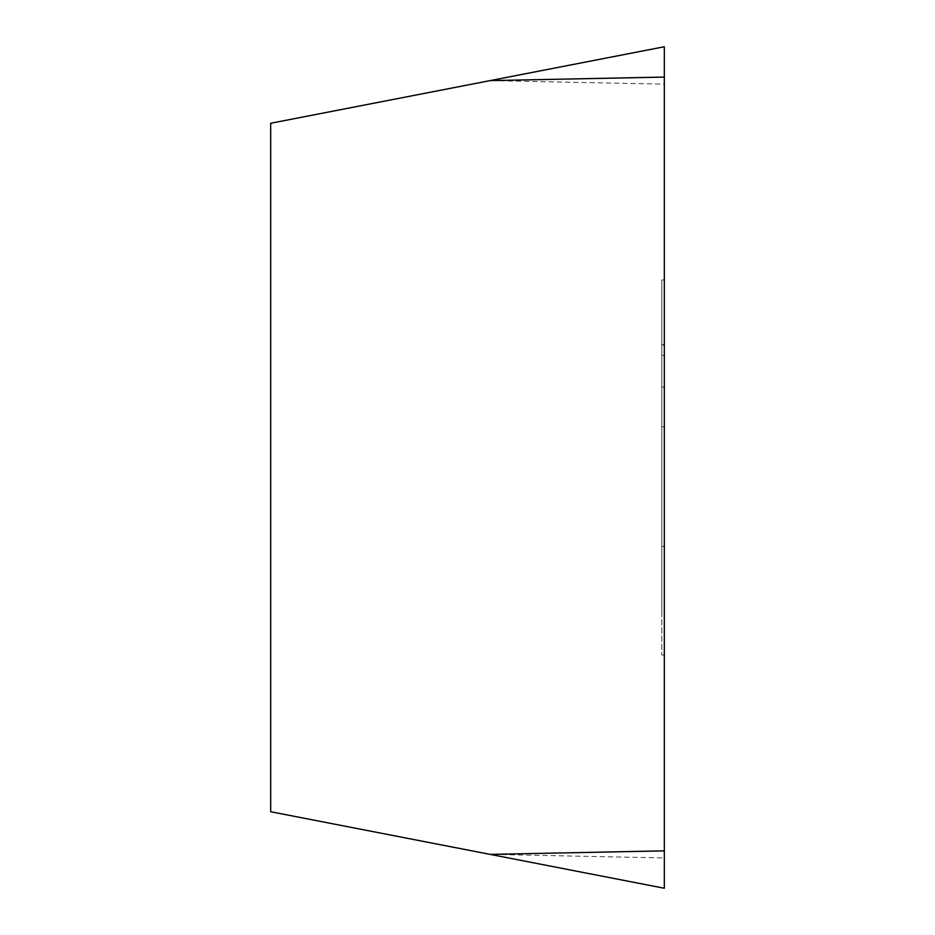 <?xml version="1.0" encoding="UTF-8"?>
<svg xmlns="http://www.w3.org/2000/svg" width="935" height="935" viewBox="0 0 935 935"><rect width="100%" height="100%" fill="white"/><g stroke="black" fill="none" stroke-linecap="round" stroke-linejoin="round"><path stroke-width="0.7" stroke-dasharray="4.67 3.51" d="M664.329 655.026L664.329 279.951L664.329 612.67L661.793 612.67L661.793 279.951L661.793 655.026L661.793 387.113L661.793 612.67L664.329 612.67L664.329 387.113L664.329 655.026L661.793 655.026M664.329 355.382L661.793 355.382M664.329 546.367L661.793 546.367L664.329 546.367M664.329 279.951L661.793 279.951L664.329 279.951M664.329 344.98L661.793 344.98L664.329 344.98M664.329 426.816L661.793 426.816M664.329 387.113L661.793 387.113M664.329 888.25L664.329 857.921L490.115 854.391L270.671 811.732L270.671 123.268L490.115 80.609L664.329 84.15L664.329 46.75M664.329 857.921L664.329 84.15M661.793 344.723L664.329 344.723"/><path stroke-width="1.4" d="M664.329 850.85L664.329 46.75L270.671 123.268L270.671 811.732L664.329 888.25L490.115 854.391L664.329 850.85L664.329 888.25M664.329 46.75L490.115 80.609L664.329 77.079"/></g></svg>
